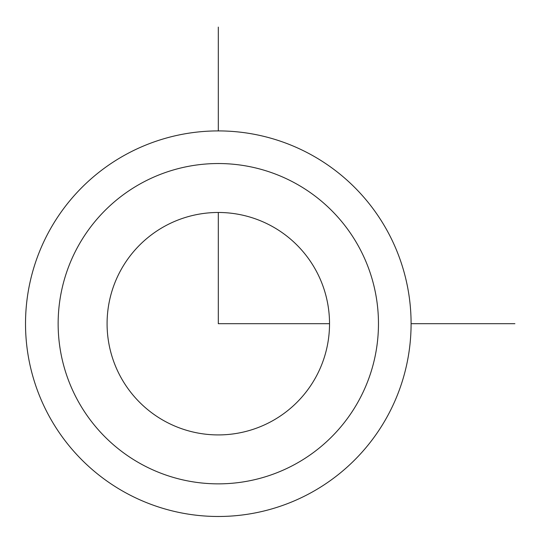 <?xml version="1.0" encoding="UTF-8"?>
<svg xmlns="http://www.w3.org/2000/svg" width="542" height="542" viewBox="0 0 542 542"><rect width="100%" height="100%" fill="white"/><g stroke="black" fill="none" stroke-linecap="round" stroke-linejoin="round"><path stroke-width="0.81" d="M49.119 231.271A192.789 192.789 0 0 1 310.729 154.511A192.789 192.789 0 0 1 387.489 416.127A192.789 192.789 0 0 1 125.873 492.881A192.789 192.789 0 0 1 49.119 231.271A192.789 192.789 0 0 1 310.729 154.511A192.789 192.789 0 0 1 387.489 416.127A192.789 192.789 0 0 1 125.873 492.881A192.789 192.789 0 0 1 49.119 231.271M120.697 270.377A111.225 111.225 0 0 1 271.623 226.089A111.225 111.225 0 0 1 315.911 377.022A111.225 111.225 0 0 1 164.978 421.303A111.225 111.225 0 0 1 120.697 270.377M218.304 212.471L218.304 323.696L329.529 323.696M411.093 323.696L514.9 323.696M218.304 130.907L218.304 27.1M77.75 246.908A160.161 160.161 0 0 1 295.092 183.142A160.161 160.161 0 0 1 358.858 400.484A160.161 160.161 0 0 1 141.516 464.25A160.161 160.161 0 0 1 77.75 246.908"/></g></svg>
